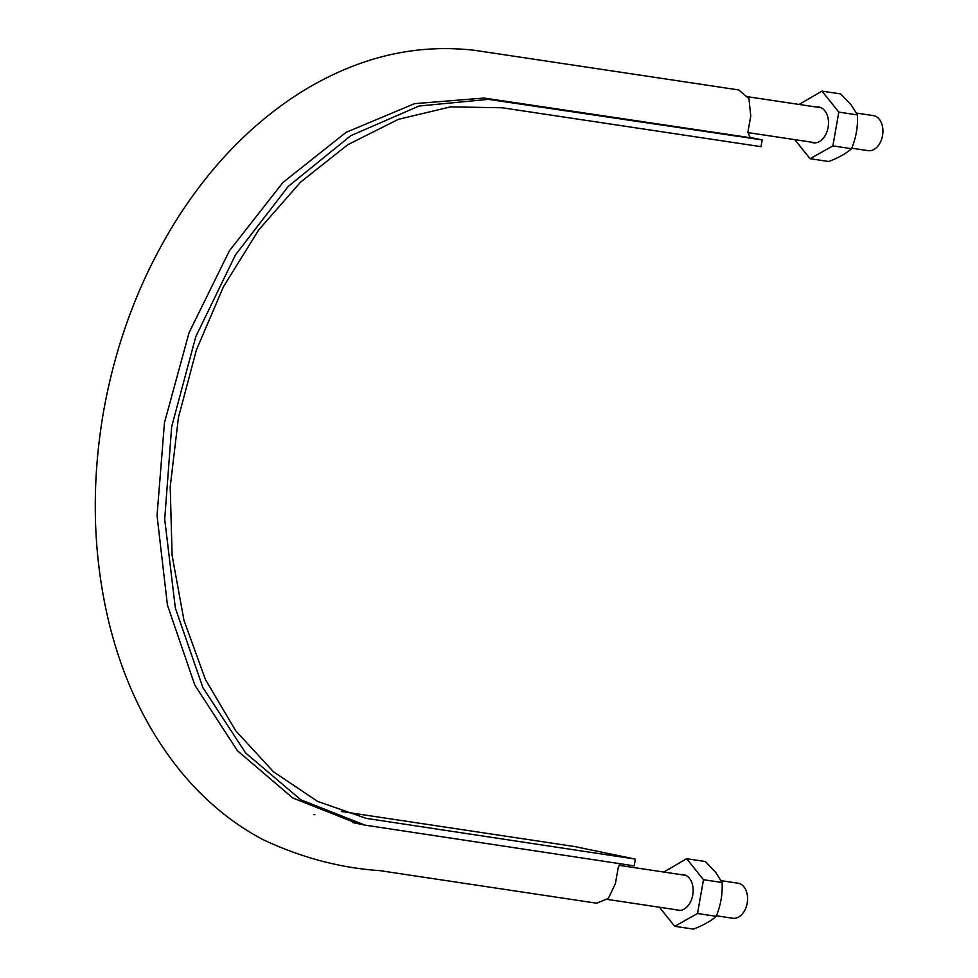 <?xml version="1.0" encoding="UTF-8"?>
<svg xmlns="http://www.w3.org/2000/svg" width="978" height="978" viewBox="0 0 978 978"><rect width="100%" height="100%" fill="white"/><g stroke="black" fill="none" stroke-linecap="round" stroke-linejoin="round"><path stroke-width="1.47" d="M754.564 138.338L484.037 98.044L414.538 103.656L346.041 132.372L282.935 182.483L229.414 250.759L189.084 332.63L164.463 422.704L157.042 515.54L167.409 605.027L194.854 685.187L237.507 750.811L292.777 797.987L357.227 823.513L364.843 825.09L300.845 799.821L245.637 752.974L202.886 687.595L175.355 608.096L164.707 519.257L171.663 426.714L195.808 336.603L235.466 254.879L288.241 186.431L350.796 135.685L419.024 106.027L488.377 99.353L762.192 139.915L750.15 137.421L747.889 132.287L750.762 115.966L748.94 98.619L738.793 89.952L475.1 50.379C415.185 43.301 356.982 57.347 300.49 92.531C254.683 121.565 215.038 161.382 181.566 211.994C143.045 271.004 117.152 336.933 103.864 409.77C90.966 483.12 92.592 553.731 108.729 621.617C122.922 679.722 146.749 729.454 180.233 770.835C204.023 799.967 231.444 822.804 262.483 839.368C300.955 857.559 340.087 867.987 379.88 870.64L596.604 903.207L608.328 898.44L615.419 883.562L618.292 867.241L620.321 863.782M762.192 139.915L760.994 146.663L502.252 107.776L450.552 106.871L398.413 119.316L347.826 144.695L300.674 182.03L258.705 229.928L223.522 286.591L196.419 349.904L178.436 417.496L170.209 486.824L172.091 555.296L183.974 620.358L205.441 679.551L235.649 730.676L273.51 771.801L317.593 801.398L366.237 818.366L635.37 859.112L574.404 846.508L341.371 811.483M635.37 859.112L634.184 865.86L364.843 825.09M721.214 880.677L738.011 883.195A17.726 12.054 98.5 0 1 738.463 883.281A17.726 12.054 98.5 0 1 747.253 902.841A17.726 12.054 98.5 0 1 732.754 918.244L716.385 915.787M856.557 113.081L873.366 115.6A17.726 12.054 98.5 0 1 873.806 115.685A17.726 12.054 98.5 0 1 882.596 135.245A17.726 12.054 98.5 0 1 868.097 150.649L851.74 148.191M794.784 139.634L810.077 158.705L832.865 145.905L838.831 112.115L857.486 114.915L850.994 104.707L840.652 93.925L821.985 91.113L799.099 104.438M838.831 112.115L821.985 91.113M810.077 158.705L828.733 161.504C838.843 157.629 846.447 153.363 851.532 148.705C856.043 137.849 858.024 126.59 857.486 114.915M832.865 145.905L851.532 148.705M810.909 142.054A18.105 12.311 -81.5 0 0 826.324 133.289A18.105 12.311 -81.5 0 0 828.329 119.927A18.105 12.311 -81.5 0 0 824.784 110.722A18.105 12.311 -81.5 0 0 816.178 107.005M659.441 907.229L674.722 926.3L697.522 913.501L703.475 879.711L722.143 882.511L715.651 872.303L705.309 861.52L686.642 858.708L663.756 872.046M703.475 879.711L686.642 858.708M674.722 926.3L693.39 929.1C703.5 925.225 711.092 920.958 716.189 916.3C720.7 905.445 722.681 894.185 722.143 882.511M697.522 913.501L716.189 916.3M675.553 909.65A18.105 12.311 -81.5 0 0 690.981 900.885A18.105 12.311 -81.5 0 0 692.986 887.523A18.105 12.311 -81.5 0 0 689.441 878.317A18.105 12.311 -81.5 0 0 680.822 874.601M313.718 814.503L314.892 814.723M352.801 822.596L357.288 823.525M685.81 875.359L618.964 865.31M680.541 910.408L607.338 899.405M821.153 107.763L747.962 96.761M815.884 142.812L747.84 132.58"/></g></svg>
